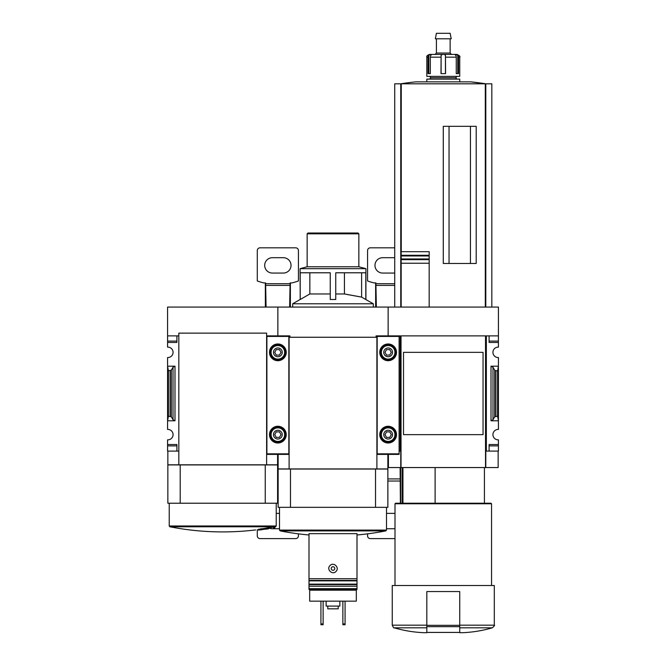 <?xml version="1.0" encoding="UTF-8"?>
<svg xmlns="http://www.w3.org/2000/svg" width="666" height="666" viewBox="0 0 666 666"><rect width="100%" height="100%" fill="white"/><g stroke="black" fill="none" stroke-linecap="round" stroke-linejoin="round"><path stroke-width="1" d="M483.058 423.584L483.058 434.64L403.504 434.64L403.504 352.339L483.058 352.339L483.058 363.42M289.935 337.254L289.935 335.88L277.864 335.88L277.864 307.076L388.136 307.076L388.136 335.88L388.136 307.076L498.418 307.076L498.418 347.136A5.211 5.211 0 0 0 492.932 352.339A5.211 5.211 0 0 0 498.418 357.542L498.418 366.192L491.008 366.192L492.982 367.224L494.68 370.154L495.912 370.796L497.594 370.796L498.418 366.192L498.418 429.428A5.211 5.211 0 0 0 492.932 434.64A5.211 5.211 0 0 0 498.418 439.843L498.418 451.098L489.094 451.098L489.094 445.887L498.418 445.887M402.947 503.221L402.947 467.557M459.74 632.7L462.479 632.7L459.74 632.7L459.74 632.184M498.418 335.88L486.347 335.88L486.347 451.098L485.797 451.098L485.797 467.557L485.522 335.88L485.522 467.557L388.411 467.557L388.411 454.387M376.065 337.254L376.065 335.88L400.208 335.88L400.208 451.098L400.757 451.098L400.757 467.557M486.347 451.098L489.094 451.098L489.094 444.513L498.418 444.513M492.982 419.747L491.008 420.787L498.418 420.787L497.594 416.183L494.68 416.824L492.982 419.747L492.982 367.224M498.418 341.092L489.094 341.092L489.094 335.88L489.094 342.466L498.418 342.466M399.109 451.098L400.208 451.098M485.522 335.88L401.032 335.88L401.032 467.557M483.058 352.339L483.058 434.64L483.058 352.339M470.437 263.486L470.437 126.324M449.042 263.486L449.042 126.324M401.173 307.076L401.173 251.69L429.17 251.69L429.17 255.96L429.17 251.69M401.173 258.966L429.17 258.966L429.17 263.236L429.17 255.96L401.173 255.96M429.17 307.076L429.17 263.236L401.173 263.236L401.173 259.64L429.17 259.64M429.17 255.286L401.173 255.286L401.173 251.69M498.143 451.098L498.143 467.557L485.797 467.557M400.757 307.076L400.757 83.799L394.722 83.799L394.722 307.076M491.833 307.076L491.833 83.799L400.757 83.799M485.797 307.076L485.797 83.799A274.325 274.325 0 0 0 470.679 81.851L415.884 81.851A274.325 274.325 0 0 0 400.732 83.799M476.198 263.486L476.198 126.324L443.281 126.324L443.281 263.486L476.198 263.486M470.679 81.851L485.822 83.799M426.823 632.184L426.823 632.7L424.075 632.7L426.823 632.7L426.823 591.55L459.74 591.55L459.74 632.425L426.823 632.425M426.823 627.813L394.222 627.813C393.989 628.404 393.331 627.522 392.257 625.174L392.257 585.514L494.305 585.514L494.305 625.174C494.988 625.116 494.33 625.998 492.332 627.813C482.584 630.66 472.635 632.292 462.479 632.7M394.996 585.514L394.996 503.771L491.558 503.771L491.558 585.514M394.996 503.771L395.546 503.221L491.008 503.221L491.558 503.771M435.114 503.221L435.114 467.557M497.594 416.183L497.594 370.796M428.022 57.168A2.747 2.547 90 0 1 428.804 55.186L431.052 54.421L431.776 54.421L430.977 55.186A2.747 2.165 -90 0 0 430.311 57.168L430.311 73.626L428.022 73.626L428.022 57.168L426.823 57.168L426.823 76.365L459.74 76.365L459.74 57.168C460.464 56.535 459.548 55.619 456.993 54.421L455.502 54.421L457.758 55.186L457.758 73.626L456.252 73.626L458.541 73.626L458.541 57.168A2.747 2.547 -90 0 0 457.758 55.186M456.252 73.626L456.252 57.168A2.747 2.165 90 0 0 455.586 55.186L454.778 54.421L455.502 54.421L454.745 54.429M431.818 54.429L442.557 54.421L441.108 55.186L440.992 73.626L445.571 73.626L445.454 55.186L445.454 73.626M426.823 57.168C426.39 56.177 427.306 55.261 429.562 54.421L431.776 54.421M435.048 54.421L436.421 53.055L450.133 53.055L451.506 54.421L442.557 54.421L454.778 54.421M444.006 54.421L445.454 55.186M426.823 81.851L426.823 79.112L459.74 79.112L459.74 81.851M429.562 79.112L430.935 77.739L455.627 77.739L456.993 79.112M455.627 77.739L456.993 76.365M450.133 53.055L450.133 38.786M435.339 38.786L451.223 38.786L450.133 33.3L436.421 33.3L435.339 38.786M430.311 73.626L428.804 73.626L428.804 55.186M292.674 307.076L292.674 303.788L373.326 303.788L365.8 299.509L365.8 272.785L335.747 272.785L335.747 299.509L330.253 299.509L330.253 272.785L300.2 272.785L300.2 299.509L309.848 293.964L330.253 293.964M300.2 299.509L300.083 268.673L365.917 268.673L365.917 299.509M335.747 293.964L344.43 293.964L361.621 297.103L347.169 294.514M361.621 272.785L361.621 297.103L365.8 299.509M344.43 293.964L344.43 272.785M309.848 293.964L309.848 272.785M309.682 590.176L356.318 590.176L356.318 601.157L309.682 601.157L309.682 589.493M311.738 589.493L327.647 589.493M308.999 578.704L308.999 589.493L357.001 589.493L357.001 533.674L308.999 533.674L308.999 578.704L357.001 578.704M330.02 565.559C326.057 569.23 332.351 575.491 335.98 571.461C339.943 567.798 333.649 561.521 330.02 565.559M387.862 507.334L278.138 507.334L278.138 469.039L387.862 469.039L387.862 507.334M387.862 454.387L387.862 468.931L278.138 468.931L278.138 454.387M375.524 507.334L375.524 469.039M290.476 507.334L290.476 469.039M376.889 468.931L376.889 337.254L289.111 337.254L289.111 468.931M357.001 534.973A274.325 274.325 0 0 0 385.83 530.894L280.17 530.894L279.504 530.086L279.504 507.334M356.318 590.176L356.318 589.493M308.999 586.205L357.001 586.205M331.735 567.257A1.782 1.782 0 0 1 334.782 568.506A1.782 1.782 0 0 1 332.326 570.154A1.782 1.782 0 0 1 331.735 567.257M342.873 601.157L342.873 624.741L345.071 624.741L345.071 623.925L342.873 623.925M345.071 601.157L345.071 623.925M320.929 601.157L320.929 624.741L323.127 624.741L323.127 623.925L320.929 623.925M323.127 601.157L323.127 623.925M327.789 606.093L327.789 608.832L338.211 608.832L338.211 606.093M326.14 601.157L326.14 606.093L339.86 606.093L339.86 601.157M300.083 268.673L307.143 266.775L358.857 266.775L365.917 268.673M307.143 266.775L307.143 233.833L358.857 233.833L358.857 266.775M307.143 233.833L307.967 233.008L358.033 233.008L358.857 233.833M394.722 247.819L370.304 247.819A2.747 2.747 0 0 0 367.565 250.566L367.565 280.969A60.348 60.348 0 0 0 374.142 282.933L375.899 282.933L376.365 307.076M375.616 282.933L375.641 307.076M400.383 503.221L400.124 467.557M400.666 503.221L400.641 467.557M388.411 456.035L387.862 456.035M388.411 455.119L387.862 455.119M394.722 257.775A7.684 7.684 0 0 0 393.623 257.7L382.65 257.7A7.684 7.684 0 0 0 374.975 265.376A7.684 7.684 0 0 0 382.65 273.06L393.623 273.06A7.684 7.684 0 0 0 394.722 272.985M386.496 528.729L393.623 528.729A7.684 7.684 0 0 0 394.996 528.604M394.996 513.494A7.684 7.684 0 0 0 393.623 513.369L386.496 513.369M367.565 533.841L367.565 535.864A2.747 2.747 0 0 0 370.304 538.603L394.996 538.603M377.164 335.88L377.164 454.387L399.109 454.387L399.109 335.88M396.503 352.339A8.367 8.367 0 0 1 383.957 359.582A8.367 8.367 0 0 1 383.957 345.096A8.367 8.367 0 0 1 396.503 352.339M396.503 434.64A8.367 8.367 0 0 1 383.957 441.883A8.367 8.367 0 0 1 383.957 427.389A8.367 8.367 0 0 1 396.503 434.64M392.532 434.64A4.387 4.387 0 0 1 385.947 438.436A4.387 4.387 0 0 1 385.947 430.835A4.387 4.387 0 0 1 392.532 434.64M384.973 434.64L386.555 437.379L389.727 437.379L391.308 434.64L389.727 431.893L386.555 431.893L384.973 434.64M395.82 434.64A7.684 7.684 0 0 1 384.299 441.292A7.684 7.684 0 0 1 384.299 427.988A7.684 7.684 0 0 1 395.82 434.64M392.532 352.339A4.387 4.387 0 0 1 385.947 356.144A4.387 4.387 0 0 1 385.947 348.543A4.387 4.387 0 0 1 392.532 352.339M384.973 352.339L386.555 355.086L389.727 355.086L391.308 352.339L389.727 349.6L386.555 349.6L384.973 352.339M395.82 352.339A7.684 7.684 0 0 1 384.299 358.991A7.684 7.684 0 0 1 384.299 345.687A7.684 7.684 0 0 1 395.82 352.339M266.616 335.88L277.864 335.88L277.864 307.076L167.582 307.076L167.582 347.136A5.211 5.211 0 0 1 173.068 352.339A5.211 5.211 0 0 1 167.582 357.542L167.582 420.787L174.992 420.787L173.018 419.747L171.32 416.824L168.406 416.183L167.582 420.787L167.582 429.428A5.211 5.211 0 0 1 173.068 434.64A5.211 5.211 0 0 1 167.582 439.843L167.582 451.098L178.829 451.098M167.582 335.88L178.829 335.88M174.992 366.192L167.582 366.192L168.406 370.796L171.32 370.154L173.018 367.224L174.992 366.192L174.992 420.787M167.582 341.092L176.906 341.092L176.906 335.88L176.906 342.466L167.582 342.466M167.582 444.513L176.906 444.513L176.906 451.098L176.906 445.887L167.582 445.887M267.166 528.829C277.231 527.397 277.231 527.397 267.166 528.829A274.217 248.526 -90 0 0 270.895 528.105L270.895 527.281A272.71 256.268 -90 0 1 269.072 527.564A274.25 248.56 90 0 1 264.502 528.421L264.502 529.245A270.904 114.485 90 0 0 266.633 529.079A273.393 256.91 90 0 0 268.456 528.796L268.456 528.712M270.895 527.48L274.842 526.914A274.325 274.325 0 0 0 275.549 526.781L276.215 525.973L276.215 503.221M270.895 528.105A272.71 256.268 -90 0 1 269.072 528.388L269.072 527.564M269.072 528.388A274.25 248.56 90 0 1 264.502 529.245M266.633 529.079A273.393 256.91 90 0 0 268.456 528.796A270.679 114.394 -90 0 1 266.758 528.954C275.566 527.705 275.566 527.705 266.758 528.954M261.405 528.862A274.026 274.026 0 0 0 263.869 528.504L263.869 529.328A274.026 274.026 0 0 1 261.405 529.686L261.405 529.562A273.892 273.892 0 0 1 260.856 529.637L260.856 529.77A274.026 274.026 0 0 1 258.383 530.103L258.383 530.128A274.051 274.051 0 0 0 260.856 529.795L260.856 529.895A274.151 274.151 0 0 0 261.405 529.811L261.405 529.711A274.051 274.051 0 0 0 263.869 529.353A274.051 274.051 0 0 1 258.383 530.128L258.383 529.279A274.026 274.026 0 0 0 260.856 528.946M261.405 529.562L261.405 528.737A273.892 273.892 0 0 1 260.856 528.812L260.856 529.637M277.589 454.387L277.589 464.81L167.857 464.81L167.857 451.098M180.203 464.926L167.857 464.926L167.857 503.221L277.589 503.221L277.589 464.926L180.203 464.926L180.203 503.221M265.243 464.926L265.243 503.221M275.549 526.781L169.897 526.781L169.231 525.973L169.231 503.221M168.406 416.183L168.406 370.796M178.829 464.81L178.829 333.133L266.616 333.133L266.616 464.81M289.635 307.076L290.101 282.933L291.858 282.933A60.348 60.348 0 0 0 298.435 280.969L298.435 250.566A2.747 2.747 0 0 0 295.696 247.819L260.031 247.819A2.747 2.747 0 0 0 257.284 250.566L257.284 280.969A60.348 60.348 0 0 0 263.861 282.933L265.617 282.933L266.084 307.076M265.334 282.933L265.359 307.076M290.359 307.076L290.384 282.933M278.138 456.035L277.589 456.035M278.138 455.119L277.589 455.119M283.35 273.06A7.684 7.684 0 0 0 291.025 265.376A7.684 7.684 0 0 0 283.35 257.7L272.377 257.7A7.684 7.684 0 0 0 264.693 265.376A7.684 7.684 0 0 0 272.377 273.06L283.35 273.06M279.504 528.729L272.377 528.729A7.684 7.684 0 0 1 270.313 528.446M276.215 513.369L279.504 513.369M257.284 529.686L257.284 535.864A2.747 2.747 0 0 0 260.031 538.603L295.696 538.603A2.747 2.747 0 0 0 298.435 535.864L298.435 533.841M266.891 335.88L266.891 454.387L288.836 454.387L288.836 335.88M286.23 352.339A8.367 8.367 0 0 1 273.676 359.582A8.367 8.367 0 0 1 273.676 345.096A8.367 8.367 0 0 1 286.23 352.339M286.23 434.64A8.367 8.367 0 0 1 273.676 441.883A8.367 8.367 0 0 1 273.676 427.389A8.367 8.367 0 0 1 286.23 434.64M282.251 434.64A4.387 4.387 0 0 1 275.666 438.436A4.387 4.387 0 0 1 275.666 430.835A4.387 4.387 0 0 1 282.251 434.64M274.692 434.64L276.273 437.379L279.445 437.379L281.027 434.64L279.445 431.893L276.273 431.893L274.692 434.64M285.539 434.64A7.684 7.684 0 0 1 274.017 441.292A7.684 7.684 0 0 1 274.017 427.988A7.684 7.684 0 0 1 285.539 434.64M282.251 352.339A4.387 4.387 0 0 1 275.666 356.144A4.387 4.387 0 0 1 275.666 348.543A4.387 4.387 0 0 1 282.251 352.339M274.692 352.339L276.273 355.086L279.445 355.086L281.027 352.339L279.445 349.6L276.273 349.6L274.692 352.339M285.539 352.339A7.684 7.684 0 0 1 274.017 358.991A7.684 7.684 0 0 1 274.017 345.687A7.684 7.684 0 0 1 285.539 352.339M459.74 627.813L492.332 627.813M459.74 625.174L494.305 625.174M485.298 307.076L485.298 83.799M401.257 251.69L401.257 83.799M392.257 625.174L426.823 625.174M491.008 420.787L491.008 366.192M494.68 416.824L494.68 370.154M495.912 416.183L495.912 370.796M459.74 625.324L426.823 625.324M459.74 626.664L426.823 626.664M458.541 57.168L459.74 57.168M445.571 57.168L456.252 57.168M430.311 57.168L440.992 57.168M441.108 55.186L441.108 73.626M279.504 530.086L386.496 530.086L386.496 507.334M308.999 580.419L357.001 580.419M308.999 580.869L357.001 580.869M308.999 584.132L357.001 584.132M308.999 584.582L357.001 584.582M308.999 588.669L357.001 588.669M400.358 478.921L387.862 478.921M400.383 481.027L387.862 481.027M388.411 456.676L387.862 456.676M394.722 285.398L375.915 285.398M394.722 283.716L375.899 283.716M377.164 453.837L399.109 453.837M377.164 336.43L399.109 336.43M394.921 434.64A6.777 6.777 0 0 1 384.748 440.509A6.777 6.777 0 0 1 384.748 428.771A6.777 6.777 0 0 1 394.921 434.64M394.921 352.339A6.777 6.777 0 0 1 384.748 358.208A6.777 6.777 0 0 1 384.748 346.47A6.777 6.777 0 0 1 394.921 352.339M169.231 525.973L276.215 525.973M170.088 416.183L170.088 370.796M171.32 416.824L171.32 370.154M173.018 419.747L173.018 367.224M278.138 478.921L277.589 478.921M278.138 481.027L277.589 481.027M278.138 456.676L277.589 456.676M290.085 285.398L265.634 285.398M290.101 283.716L265.617 283.716M266.891 453.837L288.836 453.837M266.891 336.43L288.836 336.43M284.64 434.64A6.777 6.777 0 0 1 274.475 440.509A6.777 6.777 0 0 1 274.475 428.771A6.777 6.777 0 0 1 284.64 434.64M284.64 352.339A6.777 6.777 0 0 1 274.475 358.208A6.777 6.777 0 0 1 274.475 346.47A6.777 6.777 0 0 1 284.64 352.339M402.131 503.221L402.131 467.557M394.222 627.813C403.979 630.66 413.927 632.292 424.075 632.7M484.423 503.221L484.423 467.557M430.935 77.739L429.562 76.365M436.421 53.055L436.421 38.786M300.083 299.509L292.674 303.788M280.17 530.894A274.325 274.325 0 0 0 308.999 534.973M385.83 530.894L386.496 530.086M373.326 307.076L373.326 303.788M273.468 527.996A274.325 274.325 0 0 0 274.842 527.738L274.842 526.914M169.897 526.781A274.325 274.325 0 0 0 255.644 529.928"/></g></svg>
